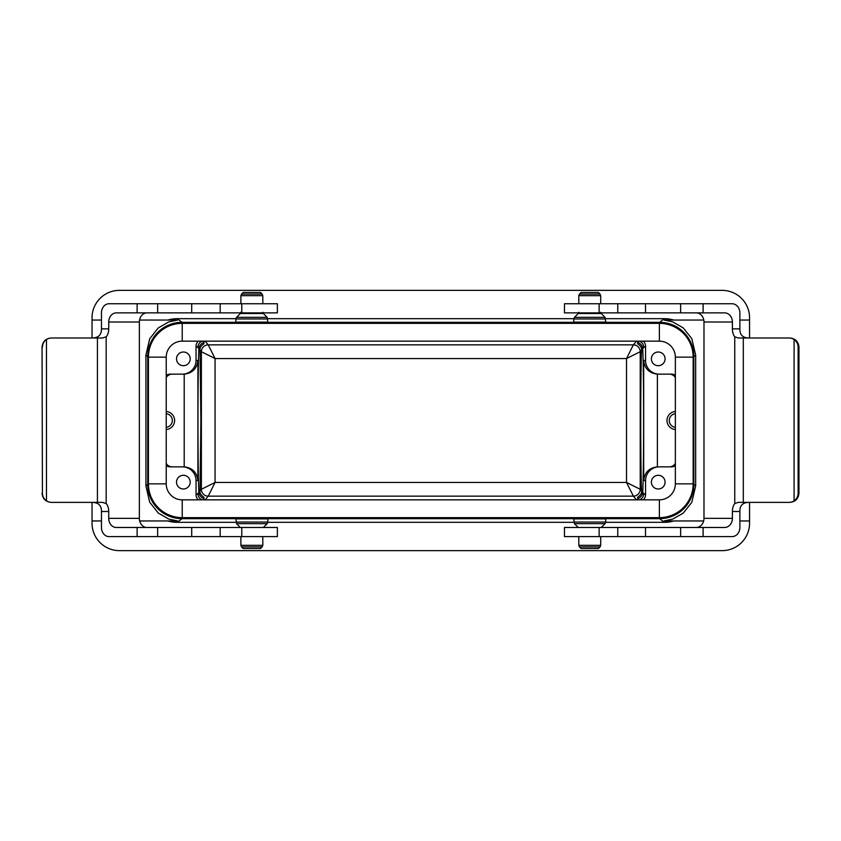<?xml version="1.0" encoding="UTF-8"?>
<svg xmlns="http://www.w3.org/2000/svg" width="841" height="841" viewBox="0 0 841 841"><rect width="100%" height="100%" fill="white"/><g stroke="black" fill="none" stroke-linecap="round" stroke-linejoin="round"><path stroke-width="1.26" d="M147.743 484.427A34.25 34.25 141.3 0 0 181.992 518.666L659.607 518.666A34.25 34.25 -141.3 0 0 693.846 484.427L693.846 356.573A34.25 34.25 141.3 0 0 659.607 322.334L181.992 322.334A34.25 34.25 -141.3 0 0 147.743 356.573L145.924 355.112L145.924 485.888L147.743 484.427L147.743 356.573M673.757 520.957A34.25 34.25 -141.3 0 1 664.169 522.324L605.709 522.324M573.783 522.324L267.816 522.324M235.89 522.324L177.419 522.324A34.25 34.25 141.3 0 1 167.832 520.957M573.762 522.051L605.72 522.051L605.72 518.886L573.762 518.886L574.435 523.659L605.057 523.659L601.241 527.486M235.869 522.051L267.837 522.051L267.837 518.886L235.869 518.886L236.542 523.659L267.165 523.659L263.349 527.486M673.757 320.043A34.25 34.25 141.3 0 0 664.169 318.676L605.709 318.676M573.783 318.676L267.816 318.676M235.89 318.676L177.419 318.676A34.25 34.25 -141.3 0 0 167.832 320.043M605.72 318.949L573.762 318.949L573.762 322.114L605.72 322.114L605.057 317.341L574.435 317.341L578.251 313.514L601.241 313.514L600.705 312.232M267.837 318.949L235.869 318.949L235.869 322.114L267.837 322.114L267.165 317.341L236.542 317.341L240.358 313.514L263.349 313.514L262.812 312.232M92.037 502.371L92.037 523.239A27.396 27.396 0 0 0 119.433 550.634L722.156 550.634A27.396 27.396 0 0 0 749.552 523.239L749.552 502.371M739.88 320.043L749.552 320.043L749.552 317.761A27.396 27.396 0 0 0 722.156 290.366L119.433 290.366A27.396 27.396 0 0 0 92.037 317.761L92.037 337.977M749.552 320.043L749.552 337.987M641.557 490.913C640.453 466.723 640.453 374.277 641.557 350.087C641.977 347.943 640.674 345.83 637.636 343.738L637.636 342.14C640.926 343.916 642.629 346.093 642.724 348.668C643.901 371.144 643.901 469.856 642.724 492.332C642.629 494.907 640.926 497.084 637.636 498.86L637.636 497.262C640.674 495.17 641.977 493.057 641.557 490.913L640.222 489.294L626.524 482.45L633.378 496.148A6.854 6.844 135 0 0 640.222 489.294A6.854 6.844 -39.6 0 1 633.378 496.148L208.221 496.148A6.854 6.844 45 0 1 201.377 489.294L201.377 351.706A6.854 6.844 135 0 1 208.221 344.852L215.065 358.55L201.377 351.706L200.042 350.087L200.883 420.5L200.042 490.913C199.611 493.057 200.925 495.17 203.964 497.262L203.964 498.86C200.673 497.084 198.97 494.907 198.875 492.332C197.688 469.856 197.688 371.144 198.875 348.668C198.97 346.093 200.673 343.916 203.964 342.14L203.964 343.738C200.925 345.83 199.611 347.943 200.042 350.087M198.35 341.162A6.854 6.854 32.1 0 0 196.037 346.303L196.037 360.453L197.898 360.453L197.898 480.547C196.952 472.358 192.389 467.796 184.2 466.85L184.2 374.15A13.698 13.698 180 0 1 183.948 374.15L172.174 374.15A6.854 6.854 180 0 0 166.234 377.588M166.234 465.641A6.854 6.854 0 0 0 170.124 466.85L182.329 466.85A13.698 13.698 0 0 1 196.037 480.547L196.037 494.697A6.854 6.854 147.9 0 0 198.35 499.838M201.966 499.838C199.359 498.555 197.992 496.463 197.856 493.562L198.875 492.332M198.875 348.668L197.856 347.438C197.992 344.537 199.359 342.445 201.966 341.162M693.846 484.427L695.665 485.888L695.665 355.112L691.817 338.66L683.228 327.874L672.663 321.861L663.97 320.043L703.801 320.043M695.665 485.888L691.817 502.34L683.228 513.126L672.663 519.139L663.97 520.957L703.654 520.957M177.598 520.957L168.726 519.076L158.192 512.989L149.677 502.151L145.924 485.888M177.598 320.043L168.726 321.924L158.192 328.011L149.677 338.849L145.924 355.112M413.488 517.646L413.488 518.666M428.101 517.646L428.101 518.666M182.329 466.85L183.948 466.85A13.698 13.698 0 0 1 184.2 466.85M166.234 411.47A9.051 9.051 0 0 1 174.613 420.5A9.051 9.051 0 0 1 166.234 429.53M166.234 463.412A6.854 6.854 0 0 0 172.174 466.85L183.948 466.85M675.355 377.588A6.854 6.854 0 0 0 669.415 374.15L657.651 374.15A13.698 13.698 0 0 1 657.389 374.15L657.389 466.85A13.698 13.698 180 0 1 657.651 466.85L659.26 466.85A13.698 13.698 180 0 0 645.562 480.547L643.691 480.547L643.691 360.453C644.637 368.642 649.21 373.204 657.389 374.15M675.355 463.412A6.854 6.854 180 0 1 669.415 466.85L657.651 466.85M675.355 411.47A9.051 9.051 0 0 0 666.987 420.5A9.051 9.051 0 0 0 675.355 429.53M643.249 499.838A6.854 6.854 -147.9 0 0 645.562 494.697L645.562 480.547M675.355 375.359A6.854 6.854 0 0 0 671.475 374.15L659.26 374.15A13.698 13.698 0 0 1 645.562 360.453L645.562 346.303A6.854 6.854 -32.1 0 0 643.249 341.162M166.234 375.359A6.854 6.854 180 0 1 170.124 374.15L182.329 374.15A13.698 13.698 180 0 0 196.037 360.453M176.515 358.855A6.854 6.854 0 0 0 186.786 364.794A6.854 6.854 0 0 0 186.786 352.926A6.854 6.854 0 0 0 176.515 358.855M651.386 358.855A6.854 6.854 0 0 0 661.657 364.794A6.854 6.854 0 0 0 661.657 352.926A6.854 6.854 0 0 0 651.386 358.855M176.515 482.145A6.854 6.854 0 0 0 186.786 488.074A6.854 6.854 0 0 0 186.786 476.206A6.854 6.854 0 0 0 176.515 482.145M675.355 465.641A6.854 6.854 180 0 1 671.475 466.85L659.26 466.85M651.386 482.145A6.854 6.854 0 0 0 661.657 488.074A6.854 6.854 0 0 0 661.657 476.206A6.854 6.854 0 0 0 651.386 482.145M659.26 374.15L657.651 374.15M183.948 374.15L182.329 374.15M642.724 492.332L643.743 493.562C643.607 496.463 642.24 498.555 639.633 499.838M639.633 341.162C642.24 342.445 643.607 344.537 643.743 347.438L642.724 348.668M205.172 341.162L208.221 344.852L633.378 344.852L626.524 358.55L215.065 358.55L215.065 482.45L201.377 489.294L200.042 490.913M636.427 341.162L633.378 344.852A6.854 6.844 -135 0 1 640.222 351.706L626.524 358.55L626.524 482.45L215.065 482.45L208.221 496.148A6.854 6.844 39.6 0 1 201.377 489.294M184.2 374.15C192.389 373.204 196.952 368.642 197.898 360.453M657.389 466.85C649.21 467.796 644.637 472.358 643.691 480.547M675.355 427.312A6.854 6.854 0 0 1 675.355 413.688M166.234 427.312A6.854 6.854 0 0 0 166.234 413.688M203.964 497.262L203.964 498.86M203.964 342.14L203.964 343.738M637.636 497.262L637.636 498.86M637.636 342.14L637.636 343.738M260.531 548.563L243.175 548.563L241.567 546.944L262.14 546.944L260.531 548.563M251.848 292.437L260.531 292.437L262.14 294.056L241.567 294.056L243.175 292.437L251.848 292.437M182.224 323.354A33.787 33.787 0 0 0 148.426 357.141L148.426 483.859A33.787 33.787 0 0 0 182.224 517.646L659.376 517.646A33.787 33.787 0 0 0 693.163 483.859L693.163 357.141A33.787 33.787 0 0 0 659.376 323.354L182.224 323.354L182.224 341.162L659.376 341.162A15.979 15.979 0 0 1 675.355 357.141L675.355 483.859A15.979 15.979 0 0 1 659.376 499.838L182.224 499.838A15.979 15.979 0 0 1 166.234 483.859L166.234 357.141A15.979 15.979 0 0 1 182.224 341.162M589.741 292.437L598.414 292.437L600.032 294.056L579.449 294.056L581.068 292.437L589.741 292.437M598.414 548.563L581.068 548.563L579.449 546.944L600.032 546.944L598.414 548.563M42.05 493.236C42.607 498.776 45.645 501.814 51.175 502.371L51.553 502.371A9.135 9.125 -90 0 1 46.476 500.826C43.869 498.965 42.523 496.432 42.428 493.236L42.05 347.123L42.428 493.236M91.406 502.371L93.498 502.455C98.87 502.918 101.53 505.935 101.467 511.496L108.731 511.496A9.135 5.109 90 0 0 106.176 503.591L102.602 502.371L51.553 502.371M42.428 347.123C42.523 343.916 43.869 341.393 46.476 339.533A9.135 9.125 -90 0 1 51.553 337.987L51.175 337.987C45.645 338.545 42.607 341.583 42.05 347.123M241.766 312.873L241.766 303.748L277.372 303.748L277.372 312.873L137.115 312.873L137.115 303.748L109.036 303.748A9.135 7.569 90 0 0 101.467 312.873L101.467 328.852C101.53 334.424 98.87 337.441 93.498 337.903L91.406 337.987M51.553 337.987L102.602 337.987L106.176 336.768A9.135 5.109 90 0 0 108.731 328.852L101.467 328.852M137.115 312.873L116.3 312.873A9.135 7.569 -90 0 0 108.731 322.008L139.375 322.008A9.135 7.569 90 0 1 146.944 312.873M108.731 322.008L108.731 328.852M108.731 511.496L108.731 518.35A9.135 7.569 -90 0 0 116.3 527.486L277.372 527.486L277.372 536.611L109.036 536.611A9.135 7.569 90 0 1 101.467 527.486L101.467 511.496M139.375 322.008L139.375 518.35L108.731 518.35M146.944 527.486A9.135 7.569 90 0 1 139.375 518.35M137.115 527.486L137.115 536.611M97.419 337.987L97.419 502.371M46.476 339.533L46.476 500.826M157.635 527.486L157.635 536.611M241.766 527.486L241.766 536.611M241.766 303.748L137.115 303.748M157.635 312.873L157.635 303.748M798.95 347.123C798.403 341.583 795.365 338.545 789.846 337.987L789.026 337.987A9.135 9.093 90 0 1 794.093 339.533C796.69 341.393 798.035 343.916 798.13 347.123L798.95 347.123L798.95 493.236L798.13 493.236L798.13 347.123M749.73 337.987L747.638 337.903C742.351 337.441 739.765 334.424 739.88 328.852L732.395 328.852A9.135 4.731 -90 0 0 734.761 336.768L738.177 337.987L789.026 337.987M798.13 493.236C798.035 496.432 796.69 498.965 794.093 500.826A9.135 9.093 90 0 1 789.026 502.371L789.846 502.371C795.365 501.814 798.403 498.776 798.95 493.236M599.128 527.486L599.128 536.611L564.458 536.611L564.458 527.486L703.108 527.486L703.108 536.611L732.08 536.611A9.135 7.811 -90 0 0 739.88 527.486L739.88 511.496C739.765 505.935 742.351 502.918 747.638 502.455L749.73 502.371M789.026 502.371L738.177 502.371L734.761 503.591A9.135 4.731 -90 0 0 732.395 511.496L739.88 511.496M703.108 527.486L724.585 527.486A9.135 7.811 90 0 0 732.395 518.35L703.98 518.35A9.135 7.811 -90 0 1 696.169 527.486M732.395 518.35L732.395 511.496M732.395 328.852L732.395 322.008A9.135 7.811 90 0 0 724.585 312.873L564.458 312.873L564.458 303.748L732.08 303.748A9.135 7.811 -90 0 1 739.88 312.873L739.88 328.852M703.98 518.35L703.98 322.008L732.395 322.008M696.169 312.873A9.135 7.811 -90 0 1 703.98 322.008M703.108 312.873L703.108 303.748M743.307 502.371L743.307 337.987M794.093 500.826L794.093 339.533M680.632 312.873L680.632 303.748M599.128 312.873L599.128 303.748M599.128 536.611L703.108 536.611M680.632 527.486L680.632 536.611M181.992 518.666L177.419 522.324M664.169 522.324L659.607 518.666M659.607 322.334L664.169 318.676M177.419 318.676L181.992 322.334M641.557 350.087L640.222 351.706L640.222 489.294M197.856 347.438L196.037 346.303M197.898 480.547L196.037 480.547M196.037 494.697L197.856 493.562M208.221 496.148L205.172 499.838M201.377 351.706A6.854 6.844 140.4 0 1 208.221 344.852M695.665 355.112L693.846 356.573M643.743 493.562L645.562 494.697M643.691 360.453L645.562 360.453M645.562 346.303L643.743 347.438M636.427 499.838L633.378 496.148M633.378 344.852A6.854 6.844 -140.4 0 1 640.222 351.706M262.812 536.611L262.812 545.336L240.894 545.336L241.567 546.944M240.894 303.748L240.894 295.664L262.812 295.664L262.14 294.056M659.376 323.354L659.376 341.162M693.163 357.141L675.355 357.141M693.163 483.859L675.355 483.859M659.376 517.646L659.376 499.838M182.224 517.646L182.224 499.838M148.426 483.859L166.234 483.859M148.426 357.141L166.234 357.141M578.787 303.748L578.787 295.664L600.705 295.664L600.032 294.056M600.705 536.611L600.705 545.336L578.787 545.336L579.449 546.944M106.176 336.768L106.176 503.591M191.706 527.486L191.706 536.611M191.706 312.873L191.706 303.748M734.761 503.591L734.761 336.768M645.499 312.873L645.499 303.748M645.499 527.486L645.499 536.611M739.88 520.957L749.552 520.957M92.037 520.957L101.467 520.957M139.69 520.957L177.651 520.957M92.037 320.043L101.467 320.043M139.553 320.043L177.651 320.043M262.812 545.336L262.14 546.944M240.894 536.611L240.894 545.336M240.358 527.486L236.542 523.659M267.837 522.051L267.165 523.659M240.894 295.664L241.567 294.056M262.812 303.748L262.812 295.664M240.358 313.514L240.894 312.232M263.349 313.514L267.165 317.341M235.869 318.949L236.542 317.341M578.787 295.664L579.449 294.056M600.705 303.748L600.705 295.664M578.251 313.514L578.787 312.232M601.241 313.514L605.057 317.341M573.762 318.949L574.435 317.341M600.705 545.336L600.032 546.944M578.787 536.611L578.787 545.336M578.251 527.486L574.435 523.659M605.72 522.051L605.057 523.659M220.184 527.486L220.184 536.611M220.184 312.873L220.184 303.748M617.767 312.873L617.767 303.748M617.767 527.486L617.767 536.611"/></g></svg>
